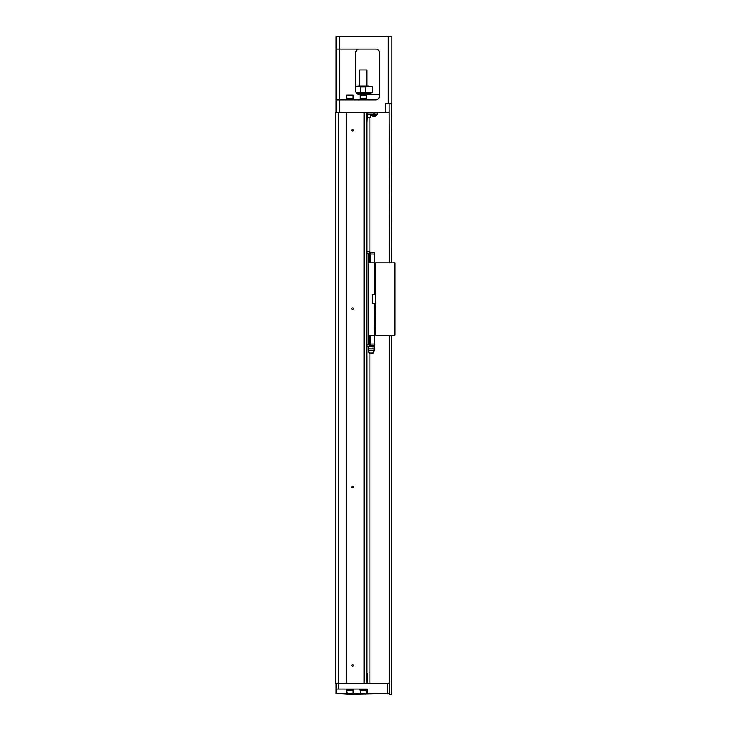 <?xml version="1.0" encoding="UTF-8"?>
<svg xmlns="http://www.w3.org/2000/svg" width="731" height="731" viewBox="0 0 731 731"><rect width="100%" height="100%" fill="white"/><g stroke="black" fill="none" stroke-linecap="round" stroke-linejoin="round"><path stroke-width="1.1" d="M391.816 103.455L388.243 103.455L388.243 36.55L391.816 36.55L391.816 103.455M389.139 112.373L385.575 112.373L385.575 103.455L388.243 103.455M379.325 52.605A3.573 3.573 0 0 0 375.761 49.041A3.573 3.573 0 0 1 379.325 52.605L379.325 96.318A3.573 3.573 0 0 1 375.761 99.891L336.059 99.891L336.059 36.55L388.243 36.55M356.892 49.936L355.686 52.605A3.573 3.573 0 0 1 359.259 49.041C357.285 49.059 356.088 50.256 355.686 52.605L355.686 90.964C356.088 93.321 357.285 94.509 359.259 94.537L379.325 94.537M359.259 94.537A3.573 3.573 0 0 1 355.686 90.964M389.139 103.455L389.586 262.868M385.575 112.373L335.611 112.373L335.611 683.302L338.289 683.302L338.289 112.373M336.059 49.041L375.761 49.041M366.834 99.891L366.834 99.261L359.698 99.261L359.698 99.891M366.304 99.261L366.304 98.374M363.27 98.374L360.145 98.374L360.145 95.158L366.395 95.158L366.395 98.374L363.27 98.374M360.145 95.158L366.395 95.158M353.457 99.891L353.457 99.261L346.32 99.261L346.32 99.891M352.918 99.261L352.918 98.374M349.893 98.374L346.768 98.374L346.768 95.158L353.009 95.158L353.009 98.374L349.893 98.374M346.768 95.158L353.009 95.158M336.059 112.373L336.059 99.891M356.801 93.55L370.855 93.55L356.892 93.641L370.142 93.641L370.407 94.537M370.407 93.906L357.24 93.906M363.27 92.755L356.161 92.755M372.764 92.307L372.764 86.952L372.764 92.307L372.079 92.755L372.636 92.755L360.1 92.755L360.776 92.307L360.776 86.952L360.1 86.505L372.079 86.505M355.686 86.505L368.625 86.057L365.765 86.952L365.765 92.307L366.441 92.755M357.916 86.057L368.625 86.057M359.698 70.002L366.834 70.002L359.698 70.002L359.698 85.609M366.834 70.002L366.834 85.609M377.543 112.373L377.543 114.164L367.282 114.164M374.034 114.164L374.034 114.877M373.989 114.877L376.538 115.215L371.449 115.215L373.989 114.877M371.449 115.215A3.052 3.052 0 0 0 372.837 116.348L375.149 116.348A3.052 3.052 0 0 0 376.538 115.215M374.08 114.877L374.08 114.164M366.395 693.555L367.73 693.555L367.73 689.095L336.059 689.095L336.059 693.555L346.768 693.555M336.059 689.095L336.059 683.302M338.289 683.302L346.32 683.302L346.32 112.373M346.722 683.302L346.722 112.373M346.32 683.302L389.139 683.302M353.283 487.047A0.713 0.713 0 0 1 352.205 487.659A0.713 0.713 0 0 1 352.205 486.426A0.713 0.713 0 0 1 353.283 487.047M364.166 683.302L364.166 112.373M353.283 665.457A0.713 0.713 0 0 1 352.205 666.078A0.713 0.713 0 0 1 352.205 664.835A0.713 0.713 0 0 1 353.283 665.457M353.283 130.219A0.713 0.713 0 0 1 352.205 130.831A0.713 0.713 0 0 1 352.205 129.597A0.713 0.713 0 0 1 353.283 130.219M353.283 308.628A0.713 0.713 0 0 1 352.205 309.25A0.713 0.713 0 0 1 352.205 308.016A0.713 0.713 0 0 1 353.283 308.628M366.834 683.302L366.834 112.373M367.282 117.463L370.407 117.463L370.407 114.164M370.407 117.463L367.282 117.728M369.694 117.728L367.282 117.993M369.959 117.993L369.959 252.433M369.959 352.963L369.959 683.302M353.009 693.555L360.145 693.555M368.177 694.002L367.73 693.555L389.139 693.555L360.648 694.185L360.145 690.612L366.395 690.612L366.395 693.829L360.145 693.829M360.648 694.185L347.271 694.185L346.768 690.612L353.009 690.612L353.009 693.829L346.768 693.829M347.271 694.185L336.059 693.555M359.698 689.095L359.698 689.726L366.834 689.726L366.834 689.095M360.237 689.726L360.237 690.612M346.32 689.095L346.32 689.726L353.457 689.726L353.457 689.095M346.86 689.726L346.86 690.612M391.368 262.868L391.368 103.903L389.586 103.903M391.368 103.903L391.816 262.868M391.816 335.127L391.816 694.45L389.139 694.45L389.139 335.127M389.139 262.868L389.139 103.903M368.223 335.127L394.941 335.127L394.941 262.868L375.314 262.868L375.314 294.447L372.371 294.447L372.371 303.548L374.418 303.548L374.866 345.562L374.418 344.045L370.224 344.045L370.224 345.562L374.418 345.562M368.223 262.868L375.314 262.868M375.487 294.447L375.487 303.548M374.418 303.548L375.314 303.548L375.761 294.447M372.371 294.447L374.418 294.447L374.418 253.949L368.223 253.949M368.488 262.868L368.488 253.949M369.511 262.868L369.511 253.949M370.206 262.868L370.224 252.433L374.866 252.433L374.866 253.949L374.418 252.433M374.866 262.868L374.866 253.949M369.648 253.949L369.429 251.802L370.224 252.433M369.429 251.802L366.834 251.802M368.223 344.045L370.224 344.045L370.206 335.127M374.866 335.127L374.866 344.045M369.511 335.127L369.511 344.045M368.488 335.127L368.488 344.045M370.224 345.562L369.429 346.183L369.648 344.045M366.834 346.183L369.429 346.183M366.834 253.1L368.223 253.1L368.223 344.895L366.834 344.895M372.856 347.17L374.418 346.494L374.418 345.114M374.418 346.494L371.302 346.494L371.65 345.562M371.302 346.494L368.177 346.183M374.245 350.204L368.351 350.204L369.201 352.963L373.395 352.963L374.245 350.204L373.97 348.861L368.625 348.861L368.177 347.17M375.761 303.548L375.314 335.127M394.941 262.868L394.941 335.127M339.632 36.55L339.632 112.373M365.765 86.952L360.776 86.952M360.776 92.307L365.765 92.307M373.97 114.164L373.97 112.373M366.834 122.634L367.282 112.373M367.73 683.302L367.73 673.041L366.834 673.041M338.736 689.095L338.736 683.302M387.357 694.002L387.357 683.302M389.586 335.127L389.586 694.45M391.368 694.45L391.368 335.127M360.237 99.261L360.237 98.374M346.86 99.261L346.86 98.374M370.855 93.55L370.855 92.755M371.604 114.164L371.604 114.877M376.383 114.164L376.383 114.877M366.304 689.726L366.304 690.612M365.884 694.185L366.395 693.829M352.918 689.726L352.918 690.612M352.506 694.185L353.009 693.829M370.562 352.963A1.334 1.334 0 0 0 372.042 352.963M373.97 348.861L374.418 347.17M368.351 350.204L368.625 348.861"/></g></svg>
